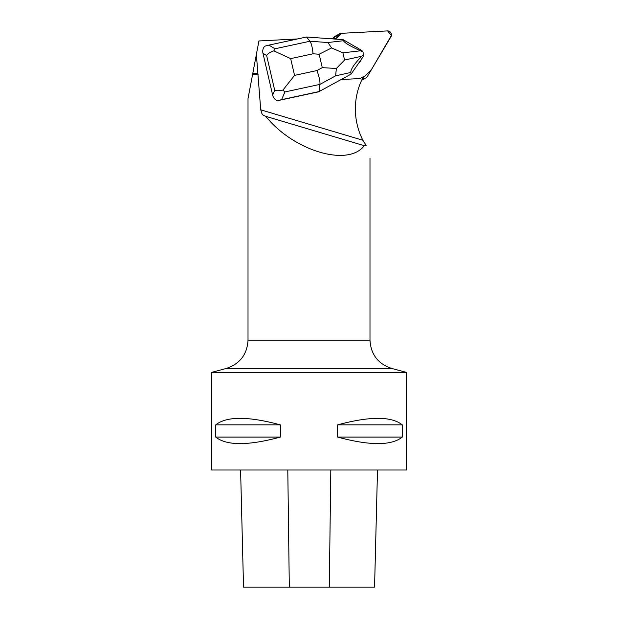 <?xml version="1.0" encoding="UTF-8"?>
<svg xmlns="http://www.w3.org/2000/svg" width="618" height="618" viewBox="0 0 618 618"><rect width="100%" height="100%" fill="white"/><g stroke="black" fill="none" stroke-linecap="round" stroke-linejoin="round"><path stroke-width="0.93" d="M333.002 38.625L333.519 37.752A3.87 3.77 -119 0 1 334.894 36.408L339.63 33.781A3.87 3.77 61 0 0 338.247 35.126L336.169 38.625L341.236 33.326L387.579 30.9L391.403 35.473L371.302 69.849L362.519 78.501L364.319 78.409A3.87 3.77 61 0 0 367.293 76.601L390.924 36.786A3.87 3.77 61 0 0 387.378 30.908L341.221 33.326A3.87 3.77 61 0 0 339.63 33.781M336.007 39.127A3.87 3.77 -119 0 1 336.493 38.625L328.954 38.625M341.121 79.544L318.61 91.827L351.078 74.114L341.128 79.544L359.251 78.594A3.87 3.77 -119 0 0 360.966 78.069L363.562 76.501A68.304 66.427 61 0 0 362.866 140.263L260.734 109.819L256.37 54.469L258.927 40.966L297.528 38.942M318.61 91.827L277.467 100.711L281.607 99.652L284.937 91.943L319.954 84.38C320.17 81.205 319.166 76.593 316.941 70.552L294.554 75.381L282.936 90.066L284.937 91.943M262.951 53.256L266.636 55.543C267.772 53.666 270.174 52.105 273.844 50.861L290.669 58.625L313.056 53.789C312.407 47.447 311.379 43.26 309.95 41.236L274.933 48.799L268.961 45.114L264.821 46.172C263.005 48.073 262.38 50.437 262.951 53.256L272.646 95.072C273.38 97.853 274.987 99.737 277.467 100.711M358.224 48.405A9.293 9.038 61 0 0 356.292 47.285M358.819 62.959A9.293 9.038 61 0 0 361.484 59.112M211.418 372.43L211.418 470.004L406.582 470.004L406.582 372.43L211.418 372.43L226.319 368.436C239.915 363.894 247.146 354.469 248.011 340.163L369.989 340.163L369.989 158.44M260.734 109.819L261.962 113.735L263.253 115.249L265.763 116.323C293.55 150.939 348.235 167.239 364.257 145.686L364.713 145.902M265.763 116.323L364.257 145.686L366.173 145.307L362.866 140.263M258.162 74.237L252.631 74.237L248.011 98.633L248.011 340.163M257.59 73.357L252.793 73.357L256.37 54.469M252.631 74.237L252.793 73.357M374.562 587.1L377.505 470.004L374.57 587.1L243.531 587.1L240.595 470.004L243.531 587.1M215.705 424.875C226.613 416.169 248.181 416.169 280.41 424.875L280.41 437.073C248.181 445.779 226.613 445.779 215.705 437.073L215.705 424.875L280.41 424.875M337.59 424.875C369.819 416.169 391.387 416.169 402.295 424.875L402.295 437.073C391.387 445.779 369.819 445.779 337.59 437.073L337.59 424.875L402.295 424.875M337.59 437.073L402.295 437.073M215.705 437.073L280.41 437.073M336.362 68.474L344.566 60.046L342.89 52.831L331.603 47.949L319.166 54.23L322.272 67.64L336.362 68.474L335.62 75.836L319.954 84.38L319.104 91.549L281.607 99.652M274.933 48.799L273.844 50.861M282.936 90.066C279.166 90.885 276.416 90.962 274.701 90.313L272.646 95.072M342.89 52.831L360.479 50.8L362.951 51.897L361.878 50.522L343.09 39.637L306.466 37.01L268.961 45.114M343.09 39.637L343.454 40.726L327.903 42.526L309.95 41.236L306.466 37.01M360.479 50.8C350.221 46.165 344.543 42.812 343.454 40.726M335.62 75.836L350.808 72.46L351.078 74.114L363.268 56.539L363.538 54.415L361.739 56.23L344.566 60.046M350.808 72.46C350.684 69.286 354.323 63.878 361.739 56.23M363.538 54.415L362.951 51.897M331.603 47.949L327.903 42.526M361.909 79.745L364.319 78.409M338.247 35.126L333.519 37.752M329.286 587.1L330.815 470.004M289.309 587.1L287.795 470.004M226.319 368.436L391.681 368.436L406.582 372.43M266.636 55.543L274.701 90.313M313.056 53.789L319.166 54.23M294.554 75.381L290.669 58.625M322.272 67.64L316.941 70.552M361.63 80.325L365.918 77.945M369.989 340.163C370.854 354.469 378.085 363.894 391.681 368.436"/></g></svg>
